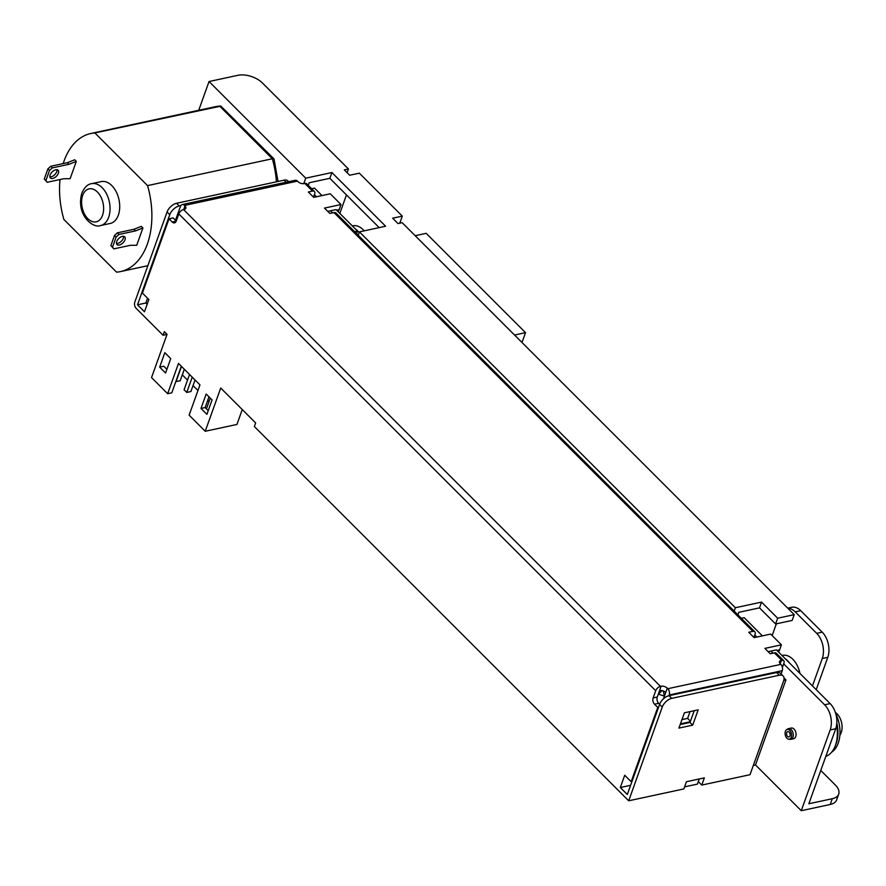 <?xml version="1.0" encoding="UTF-8"?>
<svg xmlns="http://www.w3.org/2000/svg" width="886" height="886" viewBox="0 0 886 886"><rect width="100%" height="100%" fill="white"/><g stroke="black" fill="none" stroke-linecap="round" stroke-linejoin="round"><path stroke-width="1.33" d="M181.309 366.228L171.784 392.819L167.653 393.705L178.496 363.426L199.959 384.878L189.117 415.169L205.231 431.272L220.714 388.013L255.644 422.932L254.36 426.543L628.695 800.8L662.263 707.05L659.583 704.37L627.31 794.509L620.322 787.521L624.708 775.272L631.153 781.707L631.951 781.541M205.231 431.272L236.939 424.449L242.266 409.553M187.544 380.094L182.339 374.889L184.343 369.274M209.018 401.568L207.745 400.295M197.943 390.493L193.037 385.587M201 408.446L206.161 394.026L212.075 399.929L206.914 414.349L201 408.446L205.142 407.56L208.232 410.65M208.974 396.839L205.142 407.56M167.653 393.705L151.539 377.602L167.033 334.332L164.342 331.652L163.057 335.251L136.2 308.406A4.552 2.891 77.9 0 1 134.805 302.115L167.077 211.975L169.769 214.667A9.115 5.039 -45 0 1 179.238 205.973L176.558 203.282A9.115 5.039 135 0 0 167.077 211.975M159.668 367.125L164.829 352.694L170.743 358.608L165.571 373.028L159.668 367.125L163.799 366.228L166.9 369.329M189.549 374.479L184.089 389.74L186.769 392.432L190.911 391.534L195.053 379.972M192.24 377.159L186.769 392.432M175.838 381.501L180.168 380.803L184.31 369.229M181.497 366.427L176.026 381.689M210.259 398.113L206.427 408.845M169.769 214.667L137.496 304.806L144.473 311.783L148.859 299.523L142.413 293.078L169.016 218.809L173.147 217.923L176.248 221.013M332.582 212.873L330.5 210.79L327.754 211.377M521.112 341.597L522.441 341.309L525.52 332.66L426.166 233.317L415.191 235.698M525.52 332.66L514.556 335.041M180.822 205.63L179.238 205.973M147.574 298.228L145.869 302.99L137.496 304.806M288.703 181.685L287.95 180.921A9.115 5.039 135 0 0 284.096 180.157L176.558 203.282M167.011 334.41L163.057 335.251M303.743 183.668L305.714 178.175L209.041 81.523L198.741 110.285M209.041 81.523L237.991 75.288A18.229 9.868 19.7 0 1 262.522 83.062L348.453 168.982L347.124 172.681M399.774 223.183L402.299 216.118L359.339 173.158L349.682 175.24L344.311 169.868L348.453 168.982M339.836 213.415L346.459 194.92M734.162 611.118L735.369 607.73L761.561 602.103L777.675 618.207L794.221 614.651L402.155 222.674L398.024 223.56L392.653 218.189L402.299 216.118M305.714 178.175L331.907 172.537L329.836 178.307L379.164 227.613M331.907 172.537L385.609 226.229L359.417 231.866L358.21 235.255M352.34 225.919L352.827 225.808A20.954 13.279 77.9 0 1 364.201 230.836M321.983 195.573L314.53 188.12L311.684 188.74M329.836 178.307L309.159 182.749L308.25 185.307M354.644 231.689L357.501 231.08L356.582 233.627M355.452 229.031A20.954 13.279 77.9 0 1 359.162 232.586M63.194 163.589A70.614 44.732 77.9 0 1 90.87 133.487A70.614 44.732 77.9 0 1 94.857 132.922L147.552 185.606A70.614 44.732 77.9 0 1 120.562 271.57A70.614 44.732 77.9 0 1 116.575 272.135L63.881 219.451A70.614 44.732 77.9 0 1 60.015 179.537M91.568 183.668L101.214 181.597A21.408 13.567 77.9 0 1 118.979 199.682A21.408 13.567 77.9 0 1 110.218 223.46L100.572 225.542A21.408 13.567 -102.1 0 0 109.321 201.753A21.408 13.567 -102.1 0 0 91.568 183.668C87.681 184.166 84.447 187.323 81.844 193.137C75.587 215.686 93.827 228.854 100.572 225.542M47.202 182.294L44.3 178.961L47.91 168.872L50.757 166.258L67.303 162.703L74.712 159.779L76.318 161.385L70.127 178.695L63.748 178.739L47.202 182.294L45.906 180.578L49.527 170.477L52.374 167.875L68.909 164.32L76.318 161.385M141.306 226.362L142.923 227.968L136.721 245.278L130.342 245.322L113.807 248.877L110.894 245.544L114.516 235.454L117.351 232.841L133.897 229.286L141.306 226.362M90.87 133.487L215.63 106.652A70.614 44.732 77.9 0 1 219.628 106.087L272.323 158.771L274.018 158.915L220.847 106.121L94.857 132.922M276.421 181.807A70.614 44.732 77.9 0 0 272.323 158.771L147.552 185.606M274.018 158.915L278.027 181.464M142.923 227.968L135.514 230.903L118.968 234.458L116.121 237.06L112.511 247.161L113.807 248.877M119.3 245.034A5.471 3.023 -45 0 1 116.985 244.569A5.471 3.023 -45 0 1 118.713 238.567A5.471 3.023 -45 0 1 124.716 236.839A5.471 3.023 -45 0 1 124.195 241.369A5.471 3.023 -45 0 1 119.3 245.034M116.465 243.484A5.471 3.023 135 0 0 117.683 243.417A5.471 3.023 135 0 0 123.619 236.318M112.511 247.161L110.894 245.544M116.121 237.06L114.516 235.454M118.968 234.458L117.351 232.841M135.514 230.903L133.897 229.286M57.025 169.735A5.471 3.023 -45 0 1 51.089 176.846A5.471 3.023 -45 0 1 49.86 176.901M52.706 178.451A5.471 3.023 135 0 0 57.59 174.786A5.471 3.023 135 0 0 58.111 170.256A5.471 3.023 135 0 0 52.108 171.984A5.471 3.023 135 0 0 50.38 177.986A5.471 3.023 135 0 0 52.706 178.451M44.3 178.961L45.906 180.578M47.91 168.872L49.527 170.477M50.757 166.258L52.374 167.875M67.303 162.703L68.909 164.32M316.468 196.758L314.386 194.676L313.511 197.135M357.501 231.08L336.015 209.605L330.5 210.79M175.494 220.26L180.467 206.36A4.552 2.891 77.9 0 1 182.195 204.588A4.552 2.891 77.9 0 1 184.443 205.441L184.986 205.973L183.712 209.517M145.869 302.99L147.165 304.275M338.064 211.643A9.115 5.77 -102.1 0 0 339.205 209.583L341.01 204.533L330.268 193.79L313.722 197.356L308.35 191.985L312.492 191.088A4.552 2.514 -45 0 1 314.419 191.476L306.777 183.834A4.552 2.514 135 0 0 304.85 183.457L304.164 183.601A4.552 2.47 19.7 0 1 298.028 181.663L297.497 181.121A4.552 2.891 -102.1 0 0 295.248 180.279L182.195 204.588M184.986 205.973A4.552 2.47 19.7 0 1 185.827 208.254A4.552 2.47 19.7 0 1 184.222 209.406L183.535 209.55A4.552 2.514 135 0 0 178.795 213.903L176.214 221.112A4.552 2.891 -102.1 0 1 174.487 222.873A4.552 2.891 -102.1 0 1 172.238 222.032L169.016 218.809M314.419 191.476A4.552 2.514 -45 0 1 314.652 193.956L314.386 194.676M779.99 663.481L781.773 660.269A4.552 2.514 -45 0 1 783.7 660.657L776.302 653.259A4.552 2.514 135 0 0 774.375 652.871L770.244 653.768L764.873 648.397L781.408 644.831L770.676 634.099L754.13 637.654L748.759 632.283L752.89 631.397A4.552 2.514 -45 0 1 754.828 631.784L335.905 212.95A4.552 2.514 135 0 0 333.978 212.574L329.836 213.46L324.464 208.088L341.01 204.533M836.594 725.235A29.615 18.761 77.9 0 1 825.807 756.389M794.221 614.651L792.162 620.422L775.615 623.977L777.675 618.207M737.905 614.873L738.824 612.315L759.501 607.874L775.615 623.977M735.369 607.73L359.417 231.866M754.828 631.784A4.552 2.514 -45 0 1 755.049 634.265L753.908 637.444M762.392 635.882L744.196 617.686L741.338 618.295M820.768 770.455L835.332 785.007A18.229 9.868 -160.3 0 1 838.699 794.122A18.229 9.868 -160.3 0 1 832.286 798.718L808.852 803.757L835.697 728.757A18.229 11.54 77.9 0 0 830.127 703.595L776.413 649.903L768.151 651.686M662.141 690.626L658.298 694.148L657.268 697.038L653.137 697.924L655.718 690.715A4.552 2.514 -45 0 1 660.458 686.373L661.144 686.218L658.298 694.148L664.434 696.097L663.304 690.98M663.47 698.799L667.28 688.167A4.552 2.47 19.7 0 0 661.144 686.218M667.28 688.167L667.811 688.699A4.552 2.891 77.9 0 1 669.207 694.989L668.952 695.698M781.087 673.947L782.26 670.669A4.552 2.891 -102.1 0 0 780.865 664.389L780.322 663.847A4.552 2.47 19.7 0 1 779.481 661.565A4.552 2.47 19.7 0 1 781.087 660.424M653.137 697.924A4.552 2.891 -102.1 0 0 654.532 704.215L657.755 707.438L631.153 781.707M662.263 707.05A9.115 5.039 135 0 1 671.743 698.356L779.27 675.232A9.115 5.039 135 0 1 783.135 675.996A9.115 5.039 135 0 1 783.589 680.957L750.021 774.696L701.767 785.085L698.312 781.618M701.767 785.085L704.348 777.864L686.428 781.729L683.848 788.939L628.695 800.8M681.943 719.62L687.625 718.391L690.061 711.591M661.189 690.471L658.852 692.619M659.616 704.27L658.663 703.329A4.552 2.891 77.9 0 1 657.268 697.038M778.462 651.952A9.115 5.77 -102.1 0 0 779.602 649.881L781.408 644.831M690.26 721.747L680.426 723.862M690.449 721.215L687.625 718.391M684.59 786.857L697.426 784.099L699.264 778.96M658.542 707.272L657.755 707.438M659.594 690.548A4.552 2.47 -160.3 0 1 665.729 692.487M783.7 660.657A4.552 2.514 -45 0 1 783.933 663.138L782.393 667.413M781.208 673.604A4.552 2.891 -102.1 0 0 781.363 674.224M784.01 677.912L785.971 679.861L783.789 680.326M753.344 765.415L755.503 764.95L801.265 810.712L830.182 729.942A18.229 11.54 -102.1 0 0 824.611 704.791L783.667 663.858M785.971 679.861L755.503 764.95M772.991 653.17L770.898 651.088M756.877 637.067L754.794 634.985M788.584 728.635L791.342 728.037A5.471 3.466 77.9 0 1 795.163 730.64A5.471 3.466 77.9 0 1 795.717 736.609A5.471 3.466 77.9 0 1 793.635 738.725L790.877 739.323A5.471 3.466 -102.1 0 0 793.114 733.254A5.471 3.466 -102.1 0 0 788.584 728.635A5.471 3.466 -102.1 0 0 787.909 728.89L786.69 729.621A5.017 3.179 -102.1 0 0 785.074 733.398A5.017 3.179 -102.1 0 0 786.768 738.071A5.017 3.179 -102.1 0 0 788.75 739.212A5.017 3.179 -102.1 0 0 791.453 733.608A5.017 3.179 -102.1 0 0 786.69 729.621M836.827 723.087A27.333 17.31 77.9 0 1 835.432 745.414M835.852 713.983A27.333 17.31 77.9 0 1 831.666 752.148M788.75 739.212L790.168 739.356A5.471 3.466 -102.1 0 0 790.877 739.323M787.488 736.344A2.736 1.728 -102.1 0 0 788.928 736.953A2.736 1.728 -102.1 0 0 790.046 733.907A2.736 1.728 -102.1 0 0 787.776 731.603A2.736 1.728 -102.1 0 0 786.569 733.53A2.736 1.728 -102.1 0 0 787.488 736.344M839.873 735.302A13.667 8.661 -102.1 0 0 835.376 712.455M785.107 658.597A20.954 13.279 77.9 0 1 789.337 662.828M781.995 655.485L782.482 655.374A20.954 13.279 77.9 0 1 799.947 673.426M761.561 602.103L759.501 607.874M801.265 810.712L830.226 804.477L832.286 798.718M838.699 794.122L836.639 799.881A18.229 9.868 -160.3 0 1 830.226 804.477M772.149 635.572L776.357 623.822M787.887 608.317A18.229 11.54 77.9 0 1 795.218 611.872L816.704 633.346A18.229 11.54 77.9 0 1 822.274 658.508L812.462 685.941M816.205 689.685L827.79 657.323A18.229 11.54 -102.1 0 0 822.219 632.161L800.734 610.687A18.229 11.54 -102.1 0 0 791.741 607.287L787.72 608.15M684.38 712.82L698.168 709.852L692.697 725.136L678.909 728.104L684.38 712.82M783.135 675.996L780.444 673.316A9.115 5.039 135 0 0 776.59 672.54L669.052 695.676A9.115 5.039 135 0 0 659.583 704.37M680.171 724.571L690.006 722.455L694.214 710.705M692.697 725.136L690.006 722.455M630.599 785.317L620.322 787.521M284.096 180.157L286.167 182.228M82.686 195.407A16.856 10.676 77.9 0 1 101.724 198.763A16.856 10.676 77.9 0 1 93.451 221.865A16.856 10.676 77.9 0 1 82.686 195.407M297.497 181.121L184.443 205.441M172.238 222.032L176.181 221.179M304.85 183.457L312.492 191.088M336.558 210.148L339.205 209.583M333.978 212.574L752.89 631.397M660.458 686.373L183.535 209.55M780.865 664.389L667.811 688.699M774.375 652.871L781.773 660.269M178.795 213.903L655.718 690.715M776.967 650.457L779.602 649.881M782.26 670.669L669.207 694.989M658.663 703.329L654.532 704.215M830.127 703.595L824.611 704.791M835.697 728.757L830.182 729.942M816.704 633.346L822.219 632.161M822.274 658.508L827.79 657.323M795.218 611.872L800.734 610.687M671.743 698.356L669.052 695.676M779.27 675.232L776.59 672.54M147.851 265.7L120.562 271.57M215.63 106.652L220.005 106.032"/></g></svg>

